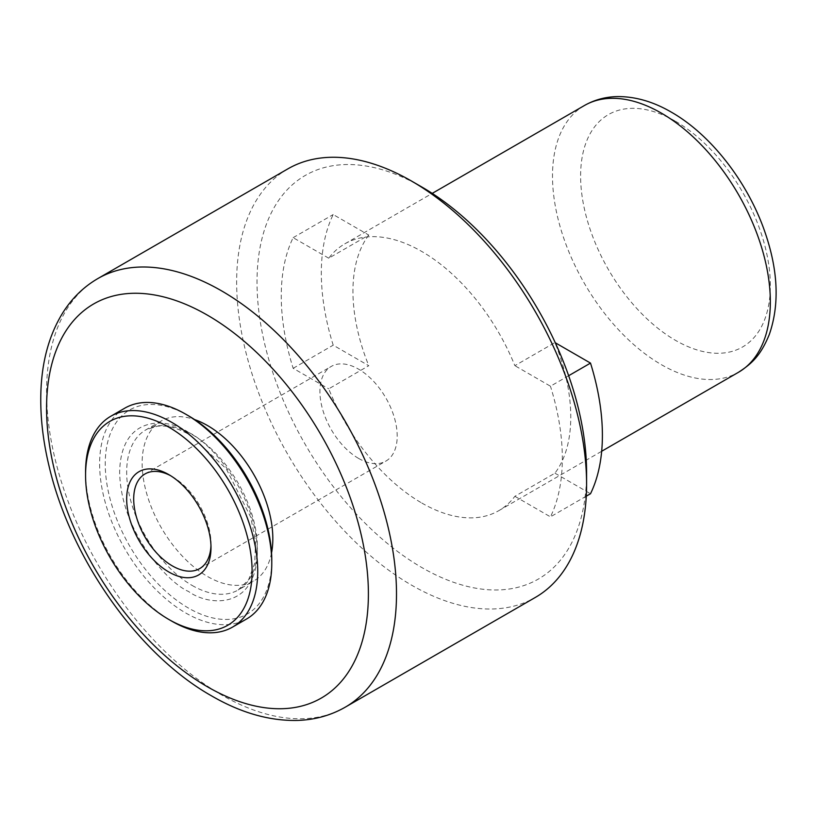 <?xml version="1.0" encoding="UTF-8"?>
<svg xmlns="http://www.w3.org/2000/svg" width="817" height="817" viewBox="0 0 817 817"><rect width="100%" height="100%" fill="white"/><g stroke="black" fill="none" stroke-linecap="round" stroke-linejoin="round"><path stroke-width="0.61" stroke-dasharray="4.08 3.06" d="M210.96 545.552A54.657 31.557 -120 0 0 211 543.591A54.657 31.557 -120 0 0 172.346 476.658L168.833 474.626L172.346 476.658A54.657 31.557 -120 0 0 170.63 475.708M358.561 458.398A54.657 31.557 60 0 1 322.858 410.236A54.657 31.557 60 0 1 331.232 366.435A54.657 31.557 60 0 1 358.561 369.141A54.657 31.557 60 0 1 394.264 417.313A54.657 31.557 60 0 1 385.89 461.105A54.657 31.557 60 0 1 358.561 458.398M287.89 168.853A247.449 142.863 -120 0 0 249.961 367.129A247.449 142.863 -120 0 0 411.615 585.176A247.449 142.863 -120 0 0 535.339 597.431M586.586 472.4A233.039 134.539 60 0 1 421.807 567.529A233.039 134.539 60 0 1 257.018 282.12A233.039 134.539 60 0 1 421.807 186.991M421.807 503.027A154.035 88.93 -120 0 0 498.819 510.656A154.035 88.93 -120 0 0 514.873 496.317L554.927 473.186A154.035 88.93 -120 0 0 554.927 342.558L514.873 365.679A154.035 88.93 -120 0 0 421.807 251.493A154.035 88.93 -120 0 0 344.784 243.864A154.035 88.93 -120 0 0 328.73 258.203L368.784 235.082L333.203 214.544A198.745 114.748 -120 0 0 333.203 345.172L368.784 365.72L328.73 388.841A154.035 88.93 -120 0 0 421.807 503.027M271.55 552.843A92.423 53.36 60 0 1 253.689 581.03A92.423 53.36 60 0 1 207.477 576.455A92.423 53.36 60 0 1 147.111 495.02A92.423 53.36 60 0 1 161.276 420.959A92.423 53.36 60 0 1 194.62 419.591M188.513 415.802A117.76 67.985 -120 0 0 105.24 463.872A117.76 67.985 -120 0 0 188.513 608.103A117.76 67.985 -120 0 0 271.775 560.023M124.827 408.143A121.733 70.282 -120 0 0 99.623 463.872A121.733 70.282 -120 0 0 185.694 612.964A121.733 70.282 -120 0 0 246.571 619M188.513 432.428C168.057 417.528 120.661 413.974 119.65 472.195C120.661 531.581 168.057 582.756 188.513 591.467C208.958 606.367 256.354 609.931 257.375 551.71C256.354 492.314 208.968 441.139 188.513 432.428M85.571 471.991A121.733 70.282 -120 0 0 171.641 621.083M554.927 473.186L590.507 493.734M368.784 235.082A154.035 88.93 -120 0 0 368.784 365.72M328.73 258.203L293.15 237.665A198.745 114.748 -120 0 0 293.15 368.304L328.73 388.841M293.15 368.304L333.203 345.172M293.15 237.665L333.203 214.544M568.652 375.718L550.454 386.216L514.873 365.679M586.259 496.174L550.454 516.855A198.745 114.748 -120 0 0 550.454 386.216M514.873 496.317L550.454 516.855M345.254 707.175A247.449 142.863 60 0 1 221.54 694.92A247.449 142.863 60 0 1 59.886 476.873A247.449 142.863 60 0 1 97.815 278.587M675.475 121.263A134.162 77.452 60 0 1 770.339 285.572A134.162 77.452 60 0 1 675.475 340.342A134.162 77.452 60 0 1 580.611 176.033A134.162 77.452 60 0 1 675.475 121.263M584.4 105.526A154.035 88.93 -120 0 0 560.789 228.954A154.035 88.93 -120 0 0 661.423 364.688A154.035 88.93 -120 0 0 738.435 372.317M192.026 585.381A92.423 53.36 -120 0 0 238.237 589.956A92.423 53.36 -120 0 0 252.402 515.905A92.423 53.36 -120 0 0 192.026 434.46A92.423 53.36 -120 0 0 145.814 429.885A92.423 53.36 -120 0 0 131.649 503.936A92.423 53.36 -120 0 0 192.026 585.381M145.018 473.952L331.232 366.435M498.819 510.656L601.669 451.27M161.276 420.959L145.814 429.885L157.456 426.188C166.974 425.157 177.667 428.006 189.534 434.705L226.186 468.713L250.758 517.232L255.568 541.671L254.741 563.179L248.634 579.682L238.237 589.956L253.689 581.03M344.784 243.864L432.224 193.384M199.675 568.612L385.89 461.105M211 543.591L211 547.656"/><path stroke-width="1.23" d="M168.833 571.992A59.621 34.426 60 0 1 126.676 498.973A59.621 34.426 60 0 1 168.833 474.626L168.833 474.626A59.621 34.426 60 0 1 211 547.656A59.621 34.426 60 0 1 168.833 571.992M170.63 475.708A54.657 31.557 -120 0 0 145.018 473.952A54.657 31.557 -120 0 0 136.643 517.743A54.657 31.557 -120 0 0 172.346 565.905A54.657 31.557 -120 0 0 199.675 568.612A54.657 31.557 -120 0 0 210.96 545.552M345.254 707.175L535.339 597.431A247.449 142.863 -120 0 0 586.586 484.164A247.449 142.863 -120 0 0 411.615 181.108L411.615 181.108A247.449 142.863 -120 0 0 287.89 168.853L97.815 278.587A247.449 142.863 60 0 1 221.54 290.842A247.449 142.863 60 0 1 383.183 508.899A247.449 142.863 60 0 1 345.254 707.175C330.865 715.396 315.035 719.808 297.756 720.42C269.681 721.105 240.964 712.924 211.603 695.9C138.002 654.407 70.231 557.848 48.959 465.721C42.892 440.343 40.196 416.108 40.85 393.018C41.728 361.972 48.979 335.327 62.592 313.105C71.763 298.45 83.508 286.941 97.815 278.587M421.807 186.991L411.615 181.108L421.807 186.991A233.039 134.539 60 0 1 586.586 472.4L586.586 484.164M194.62 419.591A92.423 53.36 60 0 1 207.477 425.534A92.423 53.36 60 0 1 271.55 552.843M171.641 621.083L168.833 619.46L171.641 621.083A121.733 70.282 -120 0 0 232.508 627.109L246.571 619A121.733 70.282 -120 0 0 271.775 563.27L271.775 560.023A117.76 67.985 -120 0 0 188.513 415.802L185.694 414.178A121.733 70.282 -120 0 0 185.694 414.178A121.733 70.282 -120 0 0 124.827 408.143L110.775 416.262A121.733 70.282 -120 0 0 85.571 471.991L85.571 475.239A117.76 67.985 -120 0 0 168.833 619.46A117.76 67.985 -120 0 0 252.106 571.379A117.76 67.985 -120 0 0 168.833 427.158A117.76 67.985 -120 0 0 85.571 475.239M271.775 563.27A121.733 70.282 -120 0 0 185.704 414.178L188.513 415.802M232.508 627.109A121.733 70.282 -120 0 0 257.723 571.379A121.733 70.282 -120 0 0 171.641 422.287A121.733 70.282 -120 0 0 110.775 416.262M555.284 342.762L590.507 363.095L568.652 375.718M586.259 496.174L590.507 493.734A198.745 114.748 -120 0 0 590.507 363.095M207.477 686.811A227.565 131.384 -120 0 0 368.396 593.898A227.565 131.384 -120 0 0 207.477 315.188A227.565 131.384 -120 0 0 46.569 408.091A227.565 131.384 -120 0 0 207.477 686.811M584.4 105.526C594.756 99.643 606.071 96.661 618.357 96.58C636.004 96.661 653.671 101.859 671.36 112.164C711.454 134.989 748.321 182.998 765.253 233.008C778.244 271.07 779.581 304.925 769.277 334.562C760.586 355.64 751.967 363.555 738.435 372.317A154.035 88.93 -120 0 0 762.047 248.889A154.035 88.93 -120 0 0 661.423 113.154A154.035 88.93 -120 0 0 584.4 105.526L432.224 193.384M601.669 451.27L738.435 372.317"/></g></svg>
